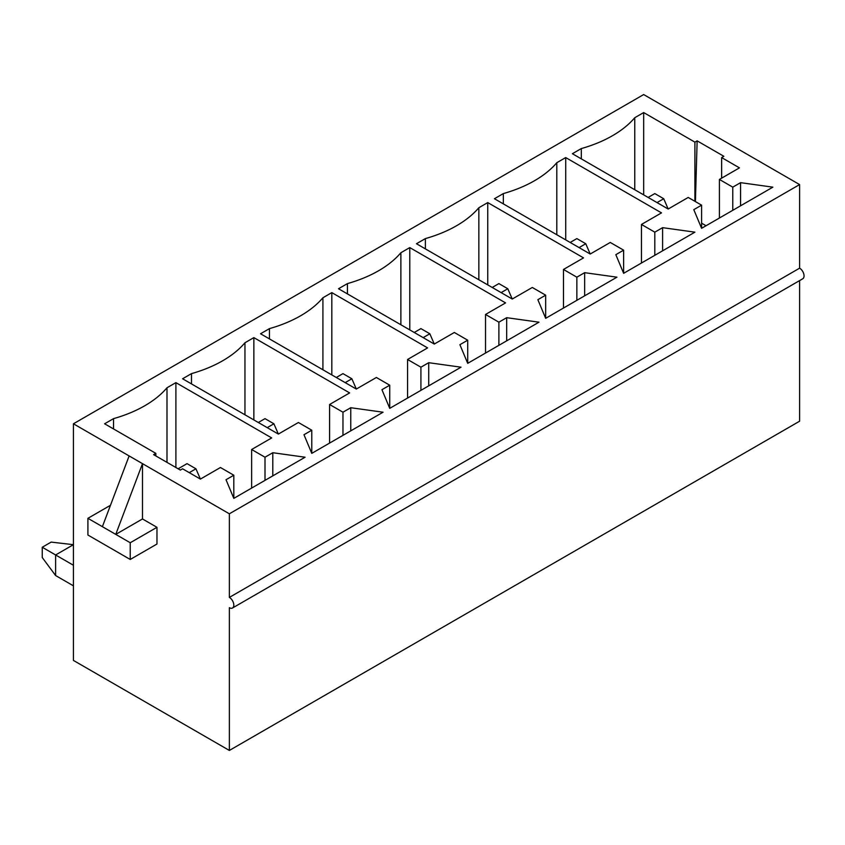 <?xml version="1.0" encoding="UTF-8"?>
<svg xmlns="http://www.w3.org/2000/svg" width="845" height="845" viewBox="0 0 845 845"><rect width="100%" height="100%" fill="white"/><g stroke="black" fill="none" stroke-linecap="round" stroke-linejoin="round"><path stroke-width="1.27" d="M267.231 427.644L273.907 423.789L265.003 418.645L258.316 422.5M278.364 434.076L182.583 378.771L191.488 373.627A116.557 67.294 0 0 0 244.955 342.764L253.859 337.62L349.64 392.914L329.592 404.491L342.964 412.212L350.759 407.712L383.06 412.212L311.773 453.364L303.978 434.721L311.773 430.211L298.412 422.5L278.364 434.076L273.907 423.789M42.25 547.243L55.612 554.964L55.612 575.54L42.25 557.531L42.25 547.243L51.165 542.099L73.43 544.676L55.612 554.964L73.43 565.252M189.269 472.651L195.945 468.795L187.041 463.651L178.126 468.795M200.402 479.083L182.583 468.795L180.355 470.084L153.621 454.652L155.85 453.364L104.622 423.789L113.526 418.645A116.557 67.294 0 0 0 166.993 387.77L175.897 382.627L271.678 437.932L251.63 449.508L265.003 457.219L272.798 452.719L305.098 457.219L233.811 498.37L226.016 479.728L233.811 475.228L220.45 467.507L200.402 479.083L195.945 468.795M73.43 585.828L55.612 575.54M345.193 382.627L351.869 378.771L342.964 373.627L336.278 377.483M356.326 389.059L260.545 333.764L269.46 328.62A116.557 67.294 0 0 0 322.917 297.757L331.821 292.613L427.612 347.908L407.565 359.484L420.926 367.195L428.721 362.695L461.021 367.195L389.735 408.357L381.94 389.703L389.735 385.204L376.374 377.483L356.326 389.059L351.869 378.771M423.155 337.62L429.83 333.764L420.926 328.62L414.24 332.476M434.288 344.052L338.507 288.747L347.422 283.603A116.557 67.294 0 0 0 400.879 252.739L409.783 247.596L505.574 302.901L485.526 314.467L498.888 322.188L506.683 317.688L538.983 322.188L467.707 363.339L459.902 344.697L467.707 340.197L454.335 332.476L434.288 344.052L429.83 333.764M501.117 292.613L507.792 288.747L498.888 283.603L492.202 287.469M512.25 299.035L416.469 243.74L425.384 238.596A116.557 67.294 0 0 0 478.84 207.733L487.755 202.589L583.536 257.883L563.488 269.46L576.85 277.181L584.645 272.671L616.945 277.181L545.669 318.333L537.864 299.679L545.669 295.18L532.297 287.469L512.25 299.035L507.792 288.747M579.078 247.596L585.765 243.74L576.85 238.596L570.164 242.452M590.211 254.028L494.431 198.733L503.345 193.579A116.557 67.294 0 0 0 556.802 162.715L565.717 157.571L661.498 212.877L641.45 224.453L654.812 232.164L662.607 227.664L694.907 232.164L623.631 273.315L615.836 254.672L623.631 250.173L610.259 242.452L590.211 254.028L585.765 243.74M657.04 202.589L663.726 198.733L654.812 193.589L648.126 197.445M721.641 178.147L721.641 157.571L739.459 167.859L719.412 179.436L732.773 187.157L740.569 182.657L772.869 187.157L701.593 228.308L693.798 209.655L701.593 205.155L688.221 197.445L668.173 209.021L663.726 198.733M668.173 209.021L572.392 153.716L581.307 148.572A116.557 67.294 0 0 0 634.764 117.708L643.679 112.565L694.907 142.14L697.136 140.862L723.869 156.293L721.641 157.571M102.393 526.667L129.127 455.93L142.488 463.651L142.488 518.957L115.754 534.389L87.912 518.312L87.912 535.022L130.236 559.464L130.236 542.744L115.754 534.389L142.488 463.651L229.365 513.802L799.602 184.58L643.679 94.555L73.43 423.789L73.43 660.42L229.365 750.444L799.602 421.211L799.602 280.593M129.127 455.93L73.43 423.789M654.812 255.317L654.812 232.164M662.607 250.817L662.607 227.664M641.45 263.027L641.45 224.453M565.717 239.885L565.717 157.571M556.802 234.741L556.802 162.715M503.345 203.877L503.345 193.579M623.631 273.315L623.631 250.173M576.85 300.324L576.85 277.181M584.645 295.824L584.645 272.671M563.488 308.045L563.488 269.46M487.755 284.892L487.755 202.589M478.84 279.748L478.84 207.733M425.384 248.884L425.384 238.596M545.669 318.333L545.669 295.18M498.888 345.341L498.888 322.188M506.683 340.831L506.683 317.688M485.526 353.052L485.526 314.467M409.783 329.899L409.783 247.596M400.879 324.755L400.879 252.739M347.422 293.891L347.422 283.603M467.707 363.339L467.707 340.197M420.926 390.348L420.926 367.195M428.721 385.848L428.721 362.695M407.565 398.058L407.565 359.484M331.821 374.916L331.821 292.613M322.917 369.772L322.917 297.757M269.46 338.908L269.46 328.62M389.735 408.357L389.735 385.204M342.964 435.355L342.964 412.212M350.759 430.855L350.759 407.712M329.592 443.076L329.592 404.491M253.859 419.923L253.859 337.62M244.955 414.779L244.955 342.764M191.488 383.915L191.488 373.627M311.773 453.364L311.773 430.211M265.003 480.372L265.003 457.219M272.798 475.872L272.798 452.719M251.63 488.083L251.63 449.508M175.897 467.507L175.897 382.627M166.993 462.363L166.993 387.77M113.526 428.933L113.526 418.645M155.85 453.364L155.85 455.93M233.811 498.37L233.811 475.228M232.512 607.999L802.75 278.776A6.295 3.633 -120 0 0 803.711 273.727A6.295 3.633 -120 0 0 799.602 268.171L229.365 597.404A6.295 3.633 60 0 1 233.473 602.95A6.295 3.633 60 0 1 232.512 607.999A6.295 3.633 60 0 1 229.365 607.692L229.365 750.444M229.365 513.802L229.365 597.404M799.602 184.58L799.602 268.171M142.488 518.957L156.969 527.312L156.969 544.032L130.236 559.464M87.912 518.312L110.473 505.289M130.236 542.744L156.969 527.312M740.569 205.8L740.569 182.657M701.593 228.308L701.593 205.155M581.307 158.86L581.307 148.572M634.764 189.724L634.764 117.708M643.679 194.868L643.679 112.565M694.907 201.3L694.907 142.14M701.593 223.164L706.04 225.731M719.412 218.021L719.412 179.436M732.773 210.299L732.773 187.157M697.136 140.862L695.414 201.596"/></g></svg>

